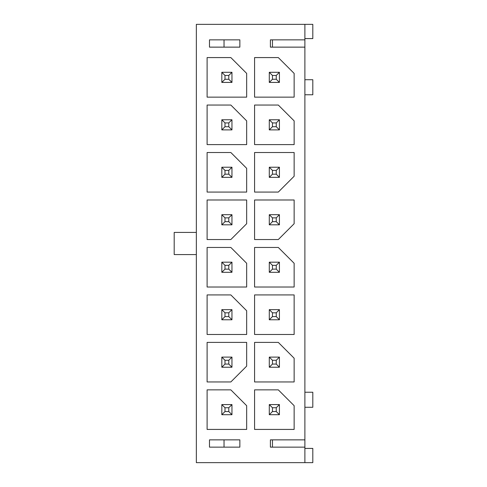 <?xml version="1.0" encoding="UTF-8"?>
<svg xmlns="http://www.w3.org/2000/svg" width="487" height="487" viewBox="0 0 487 487"><rect width="100%" height="100%" fill="white"/><g stroke="black" fill="none" stroke-linecap="round" stroke-linejoin="round"><path stroke-width="0.73" d="M304.892 39.855L304.892 24.35L196.346 24.35L196.346 462.65L304.892 462.65L304.892 447.145L270.401 447.145L270.401 439.864L304.892 439.864L304.892 47.136L270.401 47.136L270.401 39.855L304.892 39.855L304.892 47.136M304.892 439.864L304.892 447.145M239.86 47.136L209.483 47.136L209.483 39.855L239.86 39.855L239.86 47.136M272.458 47.136L272.458 39.855M254.573 57.576L254.573 97.138L294.136 97.138L294.136 73.403L278.308 57.576L254.573 57.576M254.573 105.046L254.573 144.609L294.136 144.609L294.136 120.873L278.308 105.046L254.573 105.046M254.573 152.516L254.573 192.073L278.308 192.073L294.136 176.251L294.136 152.516L254.573 152.516M254.573 199.987L254.573 239.543L278.308 239.543L294.136 223.722L294.136 199.987L254.573 199.987M254.573 247.457L254.573 287.013L294.136 287.013L294.136 263.278L278.308 247.457L254.573 247.457M254.573 294.927L254.573 334.484L294.136 334.484L294.136 294.927L254.573 294.927M254.573 342.391L254.573 381.954L294.136 381.954L294.136 358.219L278.308 342.391L254.573 342.391M254.573 389.862L254.573 429.424L294.136 429.424L294.136 405.689L278.308 389.862L254.573 389.862M207.109 97.138L246.666 97.138L246.666 73.403L230.844 57.576L207.109 57.576L207.109 97.138M207.109 144.609L246.666 144.609L246.666 120.873L230.844 105.046L207.109 105.046L207.109 144.609M207.109 192.073L246.666 192.073L246.666 168.338L230.844 152.516L207.109 152.516L207.109 192.073M207.109 239.543L230.844 239.543L246.666 223.722L246.666 199.987L207.109 199.987L207.109 239.543M207.109 287.013L246.666 287.013L246.666 263.278L230.844 247.457L207.109 247.457L207.109 287.013M207.109 334.484L246.666 334.484L246.666 310.749L230.844 294.927L207.109 294.927L207.109 334.484M207.109 381.954L230.844 381.954L246.666 366.127L246.666 342.391L207.109 342.391L207.109 381.954M207.109 429.424L246.666 429.424L246.666 405.689L230.844 389.862L207.109 389.862L207.109 429.424M239.86 439.864L239.86 447.145L209.483 447.145L209.483 439.864L239.86 439.864M272.458 447.145L272.458 439.864M304.892 448.411L312.806 448.411L312.806 462.65L304.892 462.65M304.892 38.589L312.806 38.589L312.806 24.35L304.892 24.35M224.038 447.145L224.038 439.864M304.892 392.236L312.806 392.236L312.806 407.272L304.892 407.272M196.346 254.573L174.194 254.573L174.194 232.427L196.346 232.427M224.038 47.136L224.038 39.855M304.892 94.764L312.806 94.764L312.806 79.728L304.892 79.728M272.458 411.539L276.257 411.539L276.257 407.747L272.458 407.747L272.458 411.539L269.293 414.705L269.293 404.581L279.416 404.581L279.416 414.705L269.293 414.705M269.293 404.581L272.458 407.747M279.416 414.705L276.257 411.539M279.416 404.581L276.257 407.747M228.787 407.747L224.988 407.747L224.988 411.539L228.787 411.539L228.787 407.747L231.952 404.581L231.952 414.705L221.822 414.705L221.822 404.581L231.952 404.581M231.952 414.705L228.787 411.539M221.822 404.581L224.988 407.747M221.822 414.705L224.988 411.539M221.822 309.641L231.952 309.641L231.952 319.77L221.822 319.77L221.822 309.641L224.988 312.806L224.988 316.605L228.787 316.605L228.787 312.806L224.988 312.806M228.787 316.605L231.952 319.77M228.787 312.806L231.952 309.641M221.822 319.77L224.988 316.605M279.416 319.77L269.293 319.77L269.293 309.641L279.416 309.641L279.416 319.77L276.257 316.605L276.257 312.806L272.458 312.806L272.458 316.605L276.257 316.605M279.416 309.641L276.257 312.806M272.458 312.806L269.293 309.641M269.293 319.77L272.458 316.605M272.458 364.069L276.257 364.069L276.257 360.277L272.458 360.277L272.458 364.069L269.293 367.235L269.293 357.111L279.416 357.111L279.416 367.235L269.293 367.235M269.293 357.111L272.458 360.277M279.416 367.235L276.257 364.069M279.416 357.111L276.257 360.277M228.787 360.277L224.988 360.277L224.988 364.069L228.787 364.069L228.787 360.277L231.952 357.111L231.952 367.235L221.822 367.235L221.822 357.111L231.952 357.111M231.952 367.235L228.787 364.069M221.822 357.111L224.988 360.277M221.822 367.235L224.988 364.069M272.458 126.723L276.257 126.723L276.257 122.931L272.458 122.931L272.458 126.723L269.293 129.889L269.293 119.765L279.416 119.765L279.416 129.889L269.293 129.889M269.293 119.765L272.458 122.931M279.416 129.889L276.257 126.723M279.416 119.765L276.257 122.931M228.787 122.931L224.988 122.931L224.988 126.723L228.787 126.723L228.787 122.931L231.952 119.765L231.952 129.889L221.822 129.889L221.822 119.765L231.952 119.765M231.952 129.889L228.787 126.723M221.822 119.765L224.988 122.931M221.822 129.889L224.988 126.723M272.458 79.253L276.257 79.253L276.257 75.461L272.458 75.461L272.458 79.253L269.293 82.419L269.293 72.295L279.416 72.295L279.416 82.419L269.293 82.419L269.293 72.295L272.458 75.461L272.458 79.253L276.257 79.253L276.257 75.461L272.458 75.461L269.293 72.295L279.416 72.295L276.257 75.461L279.416 72.295L279.416 82.419L276.257 79.253L279.416 82.419L269.293 82.419L272.458 79.253M228.787 75.461L224.988 75.461L224.988 79.253L228.787 79.253L228.787 75.461L231.952 72.295L231.952 82.419L221.822 82.419L221.822 72.295L231.952 72.295L231.952 82.419L228.787 79.253L228.787 75.461L224.988 75.461L224.988 79.253L228.787 79.253L231.952 82.419L221.822 82.419L224.988 79.253L221.822 82.419L221.822 72.295L224.988 75.461L221.822 72.295L231.952 72.295L228.787 75.461M279.416 272.3L269.293 272.3L269.293 262.17L279.416 262.17L279.416 272.3L276.257 269.134L276.257 265.336L272.458 265.336L272.458 269.134L276.257 269.134M279.416 262.17L276.257 265.336M272.458 265.336L269.293 262.17M269.293 272.3L272.458 269.134M221.822 262.17L231.952 262.17L231.952 272.3L221.822 272.3L221.822 262.17L224.988 265.336L224.988 269.134L228.787 269.134L228.787 265.336L224.988 265.336M228.787 269.134L231.952 272.3M228.787 265.336L231.952 262.17M221.822 272.3L224.988 269.134M279.416 224.83L269.293 224.83L269.293 214.7L279.416 214.7L279.416 224.83L276.257 221.664L276.257 217.866L272.458 217.866L272.458 221.664L276.257 221.664M279.416 214.7L276.257 217.866M272.458 217.866L269.293 214.7M269.293 224.83L272.458 221.664M221.822 214.7L231.952 214.7L231.952 224.83L221.822 224.83L221.822 214.7L224.988 217.866L224.988 221.664L228.787 221.664L228.787 217.866L224.988 217.866M228.787 221.664L231.952 224.83M228.787 217.866L231.952 214.7M221.822 224.83L224.988 221.664M279.416 177.359L269.293 177.359L269.293 167.23L279.416 167.23L279.416 177.359L276.257 174.194L276.257 170.395L272.458 170.395L272.458 174.194L276.257 174.194M279.416 167.23L276.257 170.395M272.458 170.395L269.293 167.23M269.293 177.359L272.458 174.194M221.822 167.23L231.952 167.23L231.952 177.359L221.822 177.359L221.822 167.23L224.988 170.395L224.988 174.194L228.787 174.194L228.787 170.395L224.988 170.395M228.787 174.194L231.952 177.359M228.787 170.395L231.952 167.23M221.822 177.359L224.988 174.194"/></g></svg>
